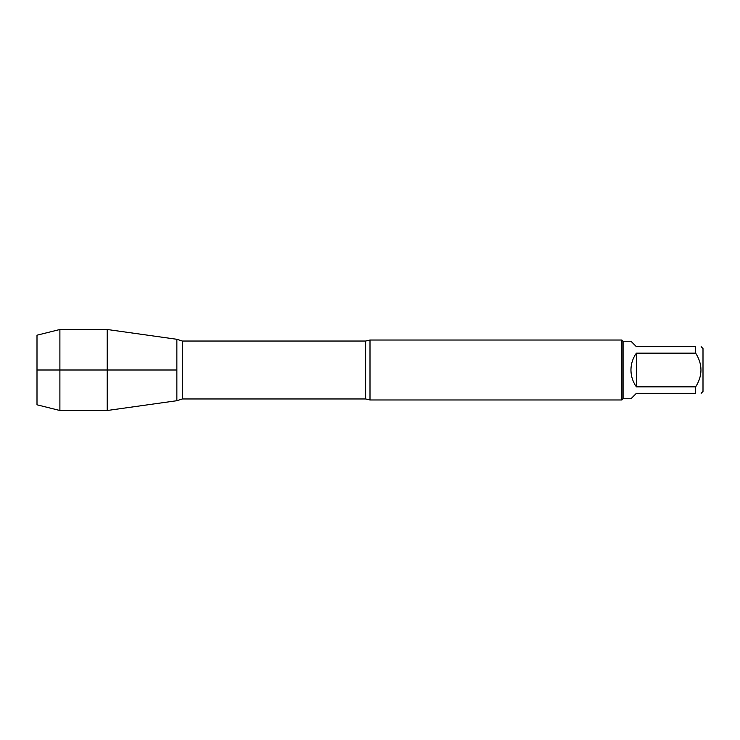 <?xml version="1.0" encoding="UTF-8"?>
<svg xmlns="http://www.w3.org/2000/svg" width="740" height="740" viewBox="0 0 740 740"><rect width="100%" height="100%" fill="white"/><g stroke="black" fill="none" stroke-linecap="round" stroke-linejoin="round"><path stroke-width="1.11" d="M701.132 346.69L703 348.559L703 391.442L701.132 393.31M695.674 346.69C702.723 346.69 702.723 346.69 695.674 346.69L695.674 353.137C702.723 364.376 702.723 375.624 695.674 386.863L695.674 393.31C702.723 393.31 702.723 393.31 695.674 393.31L636.4 393.31L630.942 398.768L623.08 398.768L623.08 341.233L630.942 341.233L636.4 346.69L695.674 346.69M695.674 353.137L636.4 353.137C632.811 358.188 630.998 363.803 630.942 370C630.998 376.197 632.811 381.812 636.4 386.863L695.674 386.863M370 340.03L370 399.97L621.877 399.97L621.877 340.03L370 340.03L365.643 341.029L182.29 341.029L182.29 398.971L176.86 400.71L176.86 339.29L176.86 400.71L107.208 410.506L107.208 370L176.86 370L37 370L107.208 370L107.208 329.494L176.86 339.29L182.29 341.029M636.4 386.863L636.4 353.137M59.894 410.506L37 404.799L37 335.202L59.894 329.494L59.894 410.506L107.208 410.506M370 399.97L365.643 398.971L365.643 341.029M365.643 398.971L182.29 398.971M623.08 341.233L621.877 340.03M623.08 398.768L621.877 399.97M59.894 329.494L107.208 329.494"/></g></svg>
